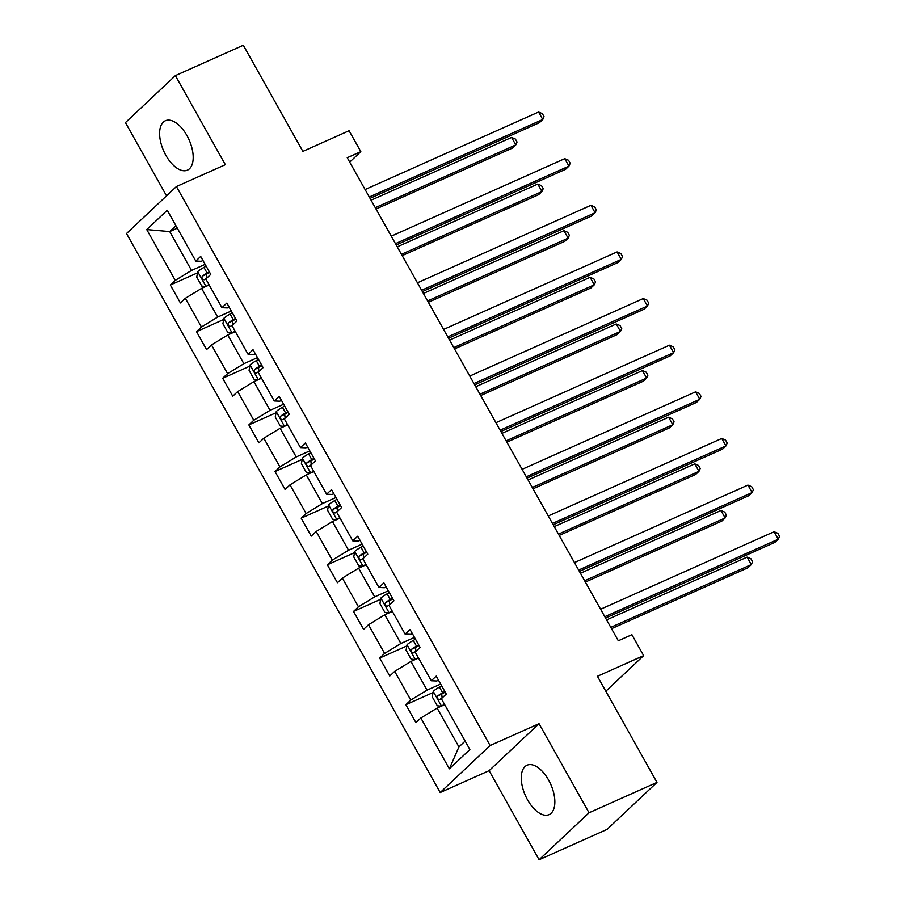 <?xml version="1.0" encoding="UTF-8"?>
<svg xmlns="http://www.w3.org/2000/svg" width="905" height="905" viewBox="0 0 905 905"><rect width="100%" height="100%" fill="white"/><g stroke="black" fill="none" stroke-linecap="round" stroke-linejoin="round"><path stroke-width="1.36" d="M548.588 780.019A27.048 13.869 -114.1 0 0 527.038 765.223A27.048 13.869 -114.1 0 0 527.547 799.828A27.048 13.869 -114.1 0 0 549.097 814.613A27.048 13.869 -114.1 0 0 548.588 780.019M186.928 135.535A27.048 13.869 -114.1 0 0 165.377 120.75A27.048 13.869 -114.1 0 0 165.875 155.343A27.048 13.869 -114.1 0 0 187.437 170.129A27.048 13.869 -114.1 0 0 186.928 135.535M539.109 859.75L607.074 829.387L656.985 782.395L589.031 812.758L539.041 723.683L490.114 745.539L440.192 792.531L489.119 770.675L539.109 859.75L589.031 812.758M490.114 745.539L176.418 186.543L126.508 233.535L440.192 792.531M176.418 186.543L225.345 164.687L175.366 75.613L125.444 122.605L166.543 195.842M175.366 75.613L243.321 45.25L302.87 151.373L349.081 130.727L360.824 151.644L347.237 157.719L618.319 640.785L631.905 634.71L643.647 655.639L597.436 676.284L656.985 782.395M146.746 229.565L175.265 280.38L170.332 285.018L180.4 302.949L185.333 298.311L201.43 327.01L196.509 331.649L206.566 349.579L211.499 344.941L227.596 373.641L222.675 378.279L232.743 396.209L237.664 391.582L253.773 420.271L248.841 424.909L258.909 442.85L263.83 438.212L279.939 466.912L275.018 471.539L285.075 489.481L290.007 484.842L306.105 513.542L301.184 518.169L311.252 536.111L316.173 531.473L332.271 560.172L327.35 564.811L337.418 582.741L342.339 578.103L358.448 606.803L353.516 611.441L363.584 629.371L368.505 624.744L384.614 653.433L379.693 658.071L389.75 676.012L394.682 671.374L410.78 700.074L405.859 704.701L415.927 722.643L420.848 718.004L449.366 768.82L469.876 749.521L441.357 698.705L446.278 694.067L436.21 676.125L431.289 680.764L415.18 652.064L420.112 647.437L410.044 629.495L405.123 634.134L389.014 605.434L393.935 600.796L383.878 582.865L378.946 587.503L362.848 558.804L367.769 554.165L357.701 536.235L352.78 540.862L336.683 512.173L341.604 507.535L331.535 489.594L326.615 494.232L310.506 465.543L315.438 460.905L305.37 442.964L300.449 447.602L284.34 418.902L289.261 414.275L279.204 396.333L274.272 400.972L258.174 372.272L263.095 367.634L253.027 349.703L248.106 354.341L232.008 325.642L236.929 321.004L226.861 303.073L221.94 307.7L205.831 279.012L210.763 274.373L200.695 256.443L195.774 261.07L167.255 210.254L146.746 229.565L169.721 231.578L191.532 270.437L205.141 264.362M431.289 680.764L436.764 680.99L438.506 680.209M440.656 684.056L427.047 690.13L410.949 661.431L418.54 658.048M410.78 700.074L427.047 690.13M394.682 671.374L410.949 661.431M405.123 634.134L410.599 634.36L412.329 633.579M414.49 637.414L400.881 643.5L384.783 614.8L392.374 611.407M384.614 653.433L400.881 643.5M368.505 624.744L384.783 614.8M378.946 587.503L384.433 587.718L386.164 586.949M388.324 590.784L374.715 596.87L358.606 568.17L366.197 564.777M358.448 606.803L374.715 596.87M342.339 578.103L358.606 568.17M352.78 540.862L358.256 541.088L359.998 540.319M362.147 544.154L348.549 550.229L332.44 521.54L340.031 518.146M332.271 560.172L348.549 550.229M316.173 531.473L332.44 521.54M326.615 494.232L332.09 494.458L333.832 493.678M335.981 497.524L322.372 503.599L306.275 474.91L313.865 471.516M306.105 513.542L322.372 503.599M290.007 484.842L306.275 474.91M300.449 447.602L305.924 447.828L307.655 447.047M309.815 450.894L296.207 456.968L280.109 428.269L287.688 424.886M279.939 466.912L296.207 456.968M263.83 438.212L280.109 428.269M274.272 400.972L279.747 401.198L281.489 400.417M283.65 404.252L270.041 410.338L253.932 381.639L261.522 378.245M253.773 420.271L270.041 410.338M237.664 391.582L253.932 381.639M248.106 354.341L253.581 354.556L255.323 353.787M257.473 357.622L243.875 363.708L227.766 335.008L235.357 331.615M227.596 373.641L243.875 363.708M211.499 344.941L227.766 335.008M221.94 307.7L227.415 307.926L229.157 307.157M231.307 310.992L217.698 317.067L201.6 288.378L209.191 284.985M201.43 327.01L217.698 317.067M185.333 298.311L201.6 288.378M195.774 261.07L201.249 261.296L202.98 260.516M177.312 228.184L169.721 231.578L175.932 225.73M175.265 280.38L191.532 270.437M605.83 691.239L643.647 655.639M349.703 162.119L360.824 151.644M444.706 704.678L437.115 708.072L458.926 746.93L465.136 741.082M449.366 768.82L458.926 746.93M420.848 718.004L437.115 708.072M170.332 285.018L197.528 272.869M196.509 331.649L223.693 319.499M222.675 378.279L249.859 366.129M248.841 424.909L276.025 412.771M275.018 471.539L302.202 459.401M301.184 518.169L328.368 506.031M327.35 564.811L354.534 552.661M353.516 611.441L380.7 599.291M379.693 658.071L406.877 645.932M405.859 704.701L433.043 692.563M539.041 723.683L489.119 770.675M370.032 198.342L539.403 122.684L542.774 119.505L369.285 197.007M538.577 112.028L542.355 113.645L544.041 116.643L542.774 119.505L538.577 112.028L365.088 189.541M206.612 286.138A9.186 1.391 -29.3 0 1 208.885 284.453M205.786 286.5L201.77 286.093L196.736 277.122L197.754 271.602A9.186 1.391 -29.3 0 1 203.93 267.394L206.136 266.138M376.016 209.021L512.422 148.081L515.793 144.902L511.597 137.436L371.073 200.209M209.327 271.817L207.121 273.072A9.186 1.391 150.7 0 0 202.29 276.172C201.476 278.548 202.143 279.736 204.304 279.758A9.186 1.391 -29.3 0 1 206.94 277.971M206.589 278.197L206.204 274.43A4.683 0.701 -29.3 0 1 207.584 273.593L209.655 272.416M375.27 207.686L515.793 144.902L517.049 142.04L515.375 139.053L511.597 137.436M396.198 244.984L565.568 169.314L568.94 166.135L395.451 243.649M564.743 158.669L568.532 160.276L570.207 163.273L568.94 166.135L564.743 158.669L391.254 236.171M422.364 291.614L591.734 215.944L595.105 212.766L421.617 290.279M590.92 205.299L594.698 206.917L596.372 209.903L595.105 212.766L590.92 205.299L417.42 282.801M232.777 332.769A9.186 1.391 -29.3 0 1 235.062 331.083M231.952 333.142L227.936 332.723L222.901 323.764L223.931 318.232A9.186 1.391 -29.3 0 1 230.096 314.024L232.302 312.768M402.182 255.651L538.588 194.711L541.959 191.543L537.762 184.066L397.25 246.839M235.492 318.447L233.286 319.703A9.186 1.391 150.7 0 0 228.456 322.802C227.641 325.178 228.32 326.377 230.47 326.388A9.186 1.391 -29.3 0 1 233.105 324.601M232.755 324.827L232.37 321.06A4.683 0.701 -29.3 0 1 233.762 320.223L235.832 319.046M401.435 254.316L541.959 191.543L543.226 188.67L541.541 185.683L537.762 184.066M258.943 379.399A9.186 1.391 -29.3 0 1 261.228 377.713M258.117 379.772L254.101 379.353L249.079 370.394L250.097 364.862A9.186 1.391 -29.3 0 1 256.273 360.654L258.479 359.409M428.359 302.281L564.754 241.341L568.125 238.173L563.939 230.696L423.416 293.469M261.658 365.088L259.452 366.333A9.186 1.391 150.7 0 0 254.633 369.444C253.819 371.808 254.486 373.007 256.647 373.03A9.186 1.391 -29.3 0 1 259.271 371.231M258.921 371.457L258.536 367.69A4.683 0.701 -29.3 0 1 259.927 366.853L261.998 365.677M427.613 300.946L568.125 238.173L569.392 235.3L567.718 232.314L563.939 230.696M448.541 338.244L617.911 262.574L621.283 259.407L447.783 336.909M617.086 251.929L620.864 253.547L622.538 256.534L621.283 259.407L617.086 251.929L443.597 329.431M474.706 384.874L644.077 309.216L647.448 306.037L473.96 383.539M643.251 298.56L647.03 300.177L648.715 303.164L647.448 306.037L643.251 298.56L469.763 376.073M500.872 431.504L670.243 355.846L673.614 352.667L500.126 430.169M669.428 345.19L673.207 346.807L674.881 349.805L673.614 352.667L669.428 345.19L495.929 422.703M285.12 426.029A9.186 1.391 -29.3 0 1 287.394 424.355M284.283 426.402L280.279 425.995L275.244 417.024L276.263 411.492A9.186 1.391 -29.3 0 1 282.439 407.295L284.645 406.04M454.525 348.911L590.92 287.982L594.302 284.803L590.105 277.326L449.581 340.11M287.835 411.718L285.629 412.974A9.186 1.391 150.7 0 0 280.799 416.074C279.984 418.438 280.652 419.637 282.812 419.66A9.186 1.391 -29.3 0 1 285.437 417.872M285.098 418.087L284.713 414.32A4.683 0.701 -29.3 0 1 286.093 413.483L288.163 412.307M453.778 347.577L594.302 284.803L595.558 281.93L593.884 278.944L590.105 277.326M311.286 472.67A9.186 1.391 -29.3 0 1 313.56 470.985M310.46 473.032L306.444 472.625L301.41 463.654L302.428 458.122A9.186 1.391 -29.3 0 1 308.605 453.925L310.811 452.67M480.691 395.542L617.097 334.612L620.468 331.434L616.271 323.967L475.747 386.74M314.001 458.349L311.795 459.604A9.186 1.391 150.7 0 0 306.965 462.704C306.15 465.08 306.829 466.267 308.978 466.29A9.186 1.391 -29.3 0 1 311.614 464.503M311.263 464.718L310.879 460.95A4.683 0.701 -29.3 0 1 312.27 460.113L314.329 458.937M479.944 394.207L620.468 331.434L621.735 328.572L620.049 325.574L616.271 323.967M337.452 519.3A9.186 1.391 -29.3 0 1 339.737 517.615M336.626 519.662L332.61 519.255L327.576 510.284L328.606 504.752A9.186 1.391 -29.3 0 1 334.771 500.556L336.977 499.3M506.857 442.183L643.263 381.243L646.634 378.064L642.437 370.598L501.924 433.371M340.167 504.979L337.961 506.234A9.186 1.391 150.7 0 0 333.142 509.334C332.327 511.71 332.995 512.897 335.144 512.92A9.186 1.391 -29.3 0 1 337.78 511.133M337.429 511.359L337.045 507.592A4.683 0.701 -29.3 0 1 338.436 506.755L340.506 505.578M506.11 440.848L646.634 378.064L647.901 375.202L646.215 372.215L642.437 370.598M527.038 478.134L696.409 402.476L699.78 399.297L526.291 476.811M695.594 391.831L699.373 393.437L701.047 396.435L699.78 399.297L695.594 391.831L522.106 469.333M363.618 565.93A9.186 1.391 -29.3 0 1 365.903 564.245M362.792 566.304L358.787 565.885L353.753 556.926L354.771 551.394A9.186 1.391 -29.3 0 1 360.948 547.186L363.154 545.93M533.034 488.813L669.428 427.873L672.8 424.705L668.614 417.228L528.09 480.001M366.333 551.609L364.127 552.865A9.186 1.391 150.7 0 0 359.308 555.964C358.493 558.34 359.161 559.539 361.321 559.55A9.186 1.391 -29.3 0 1 363.946 557.763M363.595 557.989L363.222 554.222A4.683 0.701 -29.3 0 1 364.602 553.385L366.672 552.208M532.287 487.478L672.8 424.705L674.067 421.832L672.392 418.845L668.614 417.228M553.215 524.776L722.586 449.106L725.957 445.927L552.469 523.441M721.76 438.461L725.539 440.079L727.213 443.065L725.957 445.927L721.76 438.461L548.272 515.963M389.795 612.561A9.186 1.391 -29.3 0 1 392.069 610.875M388.969 612.934L384.953 612.515L379.919 603.556L380.937 598.024A9.186 1.391 -29.3 0 1 387.114 593.816L389.32 592.571M559.2 535.443L695.594 474.503L698.977 471.335L694.78 463.858L554.256 526.631M392.51 598.25L390.304 599.495A9.186 1.391 150.7 0 0 385.473 602.606C384.659 604.97 385.326 606.169 387.487 606.192A9.186 1.391 -29.3 0 1 390.123 604.393M389.772 604.619L389.388 600.852A4.683 0.701 -29.3 0 1 390.768 600.015L392.838 598.839M558.453 534.108L698.977 471.335L700.232 468.462L698.558 465.475L694.78 463.858M579.381 571.406L748.752 495.736L752.123 492.569L578.634 570.071M747.926 485.091L751.704 486.709L753.39 489.696L752.123 492.569L747.926 485.091L574.437 562.593M415.961 659.191A9.186 1.391 -29.3 0 1 418.234 657.516M415.135 659.564L411.119 659.157L406.085 650.186L407.114 644.654A9.186 1.391 -29.3 0 1 413.28 640.457L415.486 639.202M585.365 582.073L721.771 521.144L725.143 517.965L720.946 510.488L580.422 573.272M418.676 644.88L416.47 646.136A9.186 1.391 150.7 0 0 411.639 649.236C410.825 651.6 411.504 652.799 413.653 652.822A9.186 1.391 -29.3 0 1 416.289 651.034M415.938 651.249L415.553 647.482A4.683 0.701 -29.3 0 1 416.945 646.645L419.004 645.469M584.619 580.739L725.143 517.965L726.41 515.092L724.724 512.106L720.946 510.488M605.547 618.036L774.918 542.378L778.289 539.199L604.8 616.701M774.103 531.721L777.881 533.339L779.556 536.326L778.289 539.199L774.103 531.721L600.603 609.235M442.126 705.832A9.186 1.391 -29.3 0 1 444.412 704.147M441.301 706.194L437.285 705.787L432.251 696.816L433.28 691.284A9.186 1.391 -29.3 0 1 439.445 687.087L441.663 685.832M611.542 628.704L747.937 567.774L751.308 564.596L747.111 557.129L606.599 619.902M444.841 691.51L442.635 692.766A9.186 1.391 150.7 0 0 437.816 695.866C437.002 698.241 437.669 699.429 439.83 699.452A9.186 1.391 -29.3 0 1 442.455 697.665M442.104 697.879L441.719 694.112A4.683 0.701 -29.3 0 1 443.111 693.275L445.181 692.099M610.784 627.369L751.308 564.596L752.575 561.734L750.901 558.736L747.111 557.129M197.731 271.738L205.978 286.421M203.93 267.394L207.121 273.072M206.204 274.43L202.29 276.172M223.897 318.368L232.144 333.051M230.096 314.024L233.286 319.703M232.37 321.06L228.456 322.802M250.074 364.998L258.31 379.681M256.273 360.654L259.452 366.333M258.536 367.69L254.633 369.444M276.24 411.628L284.475 426.323M282.439 407.295L285.629 412.974M284.713 414.32L280.799 416.074M302.406 458.269L310.653 472.953M308.605 453.925L311.795 459.604M310.879 460.95L306.965 462.704M328.572 504.9L336.818 519.583M334.771 500.556L337.961 506.234M337.045 507.592L333.142 509.334M354.749 551.53L362.984 566.213M360.948 547.186L364.127 552.865M363.222 554.222L359.308 555.964M380.915 598.16L389.15 612.843M387.114 593.816L390.304 599.495M389.388 600.852L385.473 602.606M407.08 644.79L415.327 659.485M413.28 640.457L416.47 646.136M415.553 647.482L411.639 649.236M433.246 691.431L441.493 706.115M439.445 687.087L442.635 692.766M441.719 694.112L437.816 695.866"/></g></svg>
